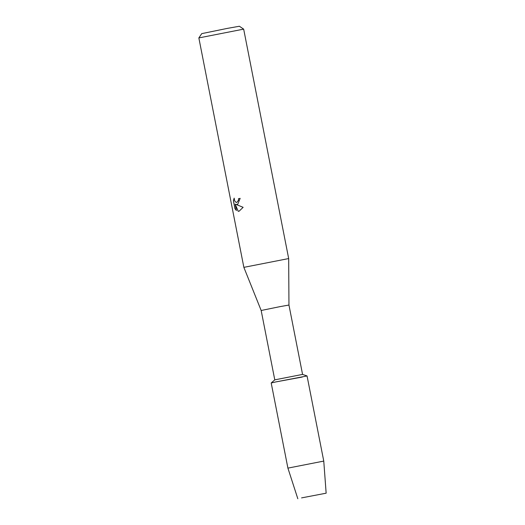 <?xml version="1.0" encoding="UTF-8"?>
<svg xmlns="http://www.w3.org/2000/svg" width="525" height="525" viewBox="0 0 525 525"><rect width="100%" height="100%" fill="white"/><g stroke="black" fill="none" stroke-linecap="round" stroke-linejoin="round"><path stroke-width="0.79" d="M301.573 497.89L326.15 493.192L301.573 497.89M274.778 379.857L261.168 310.492L280.101 306.613L288.953 305.045L302.564 374.41L274.785 379.857L271.208 382.974L275.947 381.898L271.202 382.981L287.91 468.123L323.761 461.088L307.053 375.946L275.947 381.898L302.308 377.035M288.953 305.045L288.678 258.562L243.863 267.356L198.85 37.925L243.666 29.131L239.374 26.25L227.273 28.402L201.738 33.633L198.85 37.925M240.168 198.358L237.707 204.382L236.014 204.415L243.134 207.329L239.052 211.247L238.173 211.28L235.148 204.087L236.414 210.532L234.938 208.668L233.382 200.714L234.17 198.135L234.642 200.819L236.001 202.342L236.801 202.427L238.507 200.222L238.481 198.706L240.168 198.358L238.547 198.693L238.573 200.209L236.834 202.42M234.163 198.247L233.448 200.701L234.938 208.668M237.248 204.52L236.014 204.415M235.01 208.655L236.394 210.453M235.148 204.087L238.238 211.273L239.092 211.234M261.168 310.492L243.863 267.356M288.678 258.562L243.666 29.131M302.558 374.41L307.046 375.946M297.826 498.75L287.91 468.123M326.15 493.192L323.761 461.088"/></g></svg>
